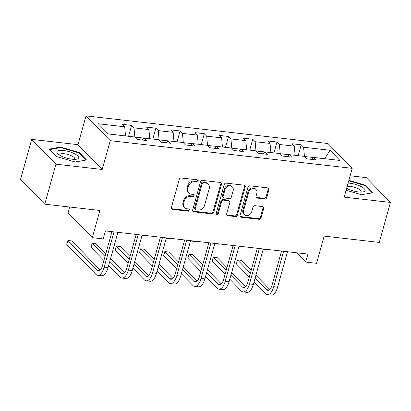 <?xml version="1.0" encoding="UTF-8"?>
<svg xmlns="http://www.w3.org/2000/svg" width="411" height="411" viewBox="0 0 411 411"><rect width="100%" height="100%" fill="white"/><g stroke="black" fill="none" stroke-linecap="round" stroke-linejoin="round"><path stroke-width="0.62" d="M198.174 181.056A1.197 1.012 135.7 0 0 197.414 179.833L181.215 177.984A1.711 1.444 135.7 0 0 179.253 179.381L171.361 207.642A1.711 1.444 135.7 0 0 171.659 209.009A1.711 1.444 135.7 0 0 172.445 209.384L188.644 211.239A1.197 1.012 135.7 0 0 189.26 209.04L187.164 208.798A5.477 4.619 135.7 0 1 184.647 207.601A5.477 4.619 135.7 0 1 183.686 203.219L184.344 200.861A5.477 4.619 135.7 0 1 190.627 196.396L192.723 196.633A1.197 1.012 135.7 0 0 193.334 194.439L191.238 194.198A5.477 4.619 135.7 0 1 188.721 192.995A5.477 4.619 135.7 0 1 187.765 188.613L188.423 186.26A5.477 4.619 135.7 0 1 194.701 181.796L196.797 182.032A1.197 1.012 135.7 0 0 198.174 181.056M188.721 192.995L188.068 192.327A5.477 4.619 135.7 0 1 187.108 187.945L187.765 185.587A5.477 4.619 135.7 0 1 194.049 181.123L196.145 181.364A1.197 1.012 135.7 0 0 197.537 179.859M171.402 208.608A1.711 1.444 135.7 0 0 171.793 208.716L187.991 210.566A1.197 1.012 135.7 0 0 189.384 209.06M184.647 207.601L183.989 206.928A5.477 4.619 135.7 0 1 183.034 202.546L183.691 200.193A5.477 4.619 135.7 0 1 189.969 195.723L192.065 195.965A1.197 1.012 135.7 0 0 193.463 194.46M264.787 198.96A1.711 1.444 135.7 0 0 266.749 197.563L268.964 189.635A1.711 1.444 135.7 0 0 268.666 188.264A1.711 1.444 135.7 0 0 267.88 187.889L249.888 185.834A1.711 1.444 135.7 0 0 247.925 187.231L240.034 215.492A1.711 1.444 135.7 0 0 240.337 216.859A1.711 1.444 135.7 0 0 241.123 217.234L259.11 219.294A1.711 1.444 135.7 0 0 261.072 217.897L263.749 208.32A1.711 1.444 135.7 0 0 263.446 206.949A1.711 1.444 135.7 0 0 262.66 206.574L254.964 205.695A1.711 1.444 135.7 0 0 253.001 207.093L251.676 211.84A4.578 3.858 135.7 0 1 248.46 215.307A4.578 3.858 135.7 0 1 244.319 214.573A4.578 3.858 135.7 0 1 243.518 210.91L248.712 192.302A4.578 3.858 135.7 0 1 251.933 188.834A4.578 3.858 135.7 0 1 256.068 189.574A4.578 3.858 135.7 0 1 256.87 193.237L256.002 196.335A1.711 1.444 135.7 0 0 256.305 197.706A1.711 1.444 135.7 0 0 257.091 198.081L264.787 198.96L264.134 198.292A1.711 1.444 135.7 0 0 266.097 196.895L268.311 188.968A1.711 1.444 135.7 0 0 268.27 187.997M55.922 164.179L102.205 169.471L77.998 144.667L31.714 139.375L55.922 164.179L44.758 204.169L99.888 210.473L92.3 237.666L103.171 238.909L105.401 230.91L307.921 254.06L305.686 262.059L316.557 263.302L324.151 236.109L379.286 242.413L390.45 202.423L366.242 177.619L350.131 175.78M102.205 169.471L110.24 140.68L352.206 168.34L344.171 197.136L390.45 202.423M221.555 184.215A1.711 1.444 135.7 0 0 221.257 182.844A1.711 1.444 135.7 0 0 220.471 182.469L202.479 180.414A1.711 1.444 135.7 0 0 200.517 181.811L192.625 210.072A1.711 1.444 135.7 0 0 192.929 211.439A1.711 1.444 135.7 0 0 193.715 211.814L211.701 213.874A1.711 1.444 135.7 0 0 213.663 212.477L221.555 184.215L220.902 183.547A1.711 1.444 135.7 0 0 220.861 182.576M226.184 183.126L244.175 185.181A1.711 1.444 135.7 0 1 244.961 185.556A1.711 1.444 135.7 0 1 245.259 186.928L237.368 215.184A1.711 1.444 135.7 0 1 235.405 216.582L227.709 215.703A1.711 1.444 135.7 0 1 226.923 215.328A1.711 1.444 135.7 0 1 226.62 213.956L229.821 202.495A1.711 1.444 135.7 0 0 229.523 201.128A1.711 1.444 135.7 0 0 228.737 200.753L223.63 200.167A1.711 1.444 135.7 0 0 221.668 201.565L218.333 213.494A1.197 1.012 135.7 0 1 216.201 213.252L224.221 184.518A1.711 1.444 135.7 0 1 226.184 183.126M44.758 204.169L20.55 179.366L31.714 139.375M110.24 140.68L86.033 115.876L327.999 143.537L352.206 168.34M298.18 155.671L301.217 144.795L291.897 143.727L294.286 146.177L279.377 144.472L276.988 142.026L267.669 140.958L270.058 143.408L255.149 141.703L252.76 139.252L243.446 138.188L245.829 140.634L230.92 138.933L228.537 136.483L219.217 135.419L221.606 137.865L206.692 136.159L204.308 133.714L194.989 132.65L197.378 135.096L182.469 133.39L180.08 130.945L170.76 129.881L173.149 132.327L158.24 130.621L155.851 128.175L146.532 127.112L148.921 129.557L134.012 127.852L131.623 125.406L122.303 124.338L124.692 126.788L98.291 123.768L108.237 133.96L134.638 136.976L137.027 139.421L146.342 140.49L143.958 138.045L141.687 139.956M301.217 144.795L303.606 147.241L330.007 150.262L339.954 160.449L313.552 157.428L315.936 159.879L306.621 158.81L304.232 156.365L289.323 154.659L291.707 157.11L282.393 156.041L280.004 153.596L265.095 151.89L267.484 154.336L258.165 153.272L255.776 150.827L240.867 149.121L243.255 151.567L233.936 150.503L231.547 148.058L216.638 146.352L219.027 148.797L209.708 147.734L207.319 145.289L192.41 143.583L194.799 146.028L185.479 144.965L183.095 142.514L168.181 140.814L170.57 143.259L161.251 142.196L158.867 139.745L143.958 138.045M280.153 153.75L295.098 155.322M295.119 155.255L294.286 146.177M280.21 153.55L279.377 144.472M289.323 154.659L287.053 156.576M255.925 150.981L270.87 152.553M270.89 152.486L270.058 143.408M255.981 150.78L255.149 141.703M265.095 151.89L262.824 153.806M231.696 148.207L246.641 149.784M246.662 149.717L245.829 140.634M231.753 148.011L230.92 138.933M240.867 149.121L238.596 151.037M207.468 145.437L222.418 147.01M222.433 146.948L221.606 137.865M207.524 145.242L206.692 136.159M216.638 146.352L214.372 148.268M183.244 142.668L198.189 144.24M198.205 144.174L197.378 135.096M183.296 142.473L182.469 133.39M192.41 143.583L190.144 145.494M159.016 139.899L173.961 141.471M173.981 141.405L173.149 132.327M159.067 139.704L158.24 130.621M168.181 140.814L165.916 142.725M134.787 137.13L149.732 138.702M149.753 138.635L148.921 129.557M134.844 136.93L134.012 127.852M108.16 133.883L125.504 135.933M125.525 135.866L124.692 126.788M69.721 207.021L68.092 212.857L92.3 237.666M77.998 144.667L86.033 115.876M296.624 252.77L305.686 262.059M324.608 158.697L304.381 156.519M324.7 158.708L330.007 150.262M304.438 156.319L303.606 147.241M313.552 157.428L311.281 159.345M128.586 136.282L131.623 125.406M152.815 139.057L155.851 128.175M177.043 141.826L180.08 130.945M201.267 144.595L204.308 133.714M225.495 147.364L228.537 136.483M249.724 150.133L252.76 139.252M273.952 152.902L276.988 142.026M75.182 162.001L86.521 159.977L79.231 152.507L60.602 147.061L49.258 149.08L56.548 156.55L75.182 162.001M346.098 190.221L361.562 194.742L372.905 192.718L365.615 185.248L348.857 180.347M60.432 147.667L60.602 147.061M79.051 153.159L79.231 152.507M365.436 185.9L365.615 185.248M192.667 211.043A1.711 1.444 135.7 0 0 193.057 211.146L211.049 213.201A1.711 1.444 135.7 0 0 213.011 211.804L220.902 183.547M203.543 182.803A1.197 1.012 135.7 0 0 202.171 183.784L195.246 208.588A1.197 1.012 135.7 0 0 196.006 209.81L198.215 210.062A5.477 4.619 135.7 0 0 204.493 205.598L209.23 188.639A5.477 4.619 135.7 0 0 208.269 184.256A5.477 4.619 135.7 0 0 205.752 183.059L203.543 182.803L202.89 182.135A1.197 1.012 135.7 0 0 201.513 183.111L202.171 183.784M195.451 209.548L194.799 208.875A1.197 1.012 135.7 0 1 194.588 207.92L201.513 183.111M208.269 184.256L207.617 183.589A5.477 4.619 135.7 0 0 205.099 182.386L205.752 183.059M202.89 182.135L205.099 182.386M226.661 214.927A1.711 1.444 135.7 0 0 227.052 215.03L234.753 215.914A1.711 1.444 135.7 0 0 236.715 214.516L244.607 186.255A1.711 1.444 135.7 0 0 244.566 185.284M229.523 201.128L228.865 200.455A1.711 1.444 135.7 0 0 228.079 200.08L222.973 199.499A1.711 1.444 135.7 0 0 221.01 200.892L217.681 212.826L218.333 213.494M216.181 213.782A1.197 1.012 135.7 0 0 217.681 212.826M233.145 190.601A4.578 3.858 135.7 0 0 232.338 186.938A4.578 3.858 135.7 0 0 228.203 186.204A4.578 3.858 135.7 0 0 224.987 189.671L223.158 196.227A1.711 1.444 135.7 0 0 223.456 197.593A1.711 1.444 135.7 0 0 224.242 197.968L229.348 198.554A1.711 1.444 135.7 0 0 231.311 197.157L233.145 190.601M232.338 186.938L231.686 186.27A4.578 3.858 135.7 0 0 227.55 185.531A4.578 3.858 135.7 0 0 224.334 188.998L224.987 189.671M223.456 197.593L222.803 196.926A1.711 1.444 135.7 0 1 222.5 195.554L224.334 188.998M256.043 197.306A1.711 1.444 135.7 0 0 256.433 197.408L264.134 198.292M256.068 189.574L255.411 188.901A4.578 3.858 135.7 0 0 251.275 188.166A4.578 3.858 135.7 0 0 248.059 191.634L248.712 192.302M244.319 214.573L243.666 213.9A4.578 3.858 135.7 0 1 242.865 210.237L248.059 191.634M240.075 216.463A1.711 1.444 135.7 0 0 240.471 216.566L258.457 218.621A1.711 1.444 135.7 0 0 260.42 217.224L263.091 207.647A1.711 1.444 135.7 0 0 263.055 206.676M100.212 270.078L71.781 240.944L67.897 240.502L66.782 244.499L95.861 274.296A13.075 5.79 -83.5 0 0 97.726 275.293A13.075 5.79 -83.5 0 0 104.117 267.33L114.011 231.891M97.726 275.293L101.609 275.735A13.075 5.79 -83.5 0 0 108.001 267.772L117.895 232.338M111.972 231.66L102.483 265.655A8.718 3.858 96.5 0 1 98.224 270.962A8.718 3.858 96.5 0 1 96.981 270.299L67.897 240.502M78.671 158.03A11.333 3.447 15.6 0 0 69.166 151.654A11.333 3.447 15.6 0 0 56.934 151.674A11.333 3.447 15.6 0 0 58.198 154.151A11.333 3.447 15.6 0 0 76.379 159.227A11.333 3.447 15.6 0 0 78.671 158.03M74.309 159.355A7.758 2.363 15.6 0 0 74.715 158.918A7.758 2.363 15.6 0 0 74.745 158.831A7.758 2.363 15.6 0 0 68.056 154.51A7.758 2.363 15.6 0 0 59.831 154.567A7.758 2.363 15.6 0 0 59.801 154.659A7.758 2.363 15.6 0 0 59.898 155.332M56.564 156.555L49.746 149.573L60.736 147.611L78.789 152.892L85.827 160.1M346.643 188.279A11.333 3.447 15.6 0 0 358.438 191.947A11.333 3.447 15.6 0 0 362.764 191.968A11.333 3.447 15.6 0 0 362.913 187.627A11.333 3.447 15.6 0 0 349.931 183.234A11.333 3.447 15.6 0 0 348.091 183.095M360.694 192.096A7.758 2.363 15.6 0 0 361.13 191.572A7.758 2.363 15.6 0 0 350.747 186.502A7.758 2.363 15.6 0 0 347.095 186.651M348.723 180.819L365.173 185.633L372.212 192.841M119.133 232.477A13.075 5.79 -83.5 0 1 117.803 232.662L121.682 233.109A13.075 5.79 -83.5 0 0 123.017 232.924M143.362 235.246A13.075 5.79 -83.5 0 1 142.031 235.431L145.91 235.878A13.075 5.79 -83.5 0 0 147.241 235.693M108.674 265.367L120.089 277.065A13.075 5.79 -83.5 0 0 121.954 278.062A13.075 5.79 -83.5 0 0 128.345 270.099L138.24 234.666M121.954 278.062L125.838 278.504A13.075 5.79 -83.5 0 0 132.229 270.541L142.124 235.107M136.2 234.429L126.711 268.424A8.718 3.858 96.5 0 1 122.447 273.731A8.718 3.858 96.5 0 1 121.204 273.068L109.788 261.37M124.441 272.847L110.554 258.622M105.807 253.751L96.01 243.713L92.126 243.271L91.011 247.268L103.921 260.502M105.036 256.5L92.126 243.271M132.902 268.136L144.318 279.84A13.075 5.79 -83.5 0 0 146.182 280.831A13.075 5.79 -83.5 0 0 152.573 272.868L162.468 237.435M146.182 280.831L150.066 281.278A13.075 5.79 -83.5 0 0 156.457 273.315L166.352 237.877M160.429 237.198L150.94 271.193A8.718 3.858 96.5 0 1 146.676 276.5A8.718 3.858 96.5 0 1 145.432 275.838L134.017 264.139M148.669 275.622L134.782 261.391M130.035 256.521L120.233 246.482L116.354 246.04L115.234 250.037L128.15 263.271M129.265 259.269L116.354 246.04M167.585 238.02A13.075 5.79 -83.5 0 1 166.26 238.205L170.139 238.647A13.075 5.79 -83.5 0 0 171.469 238.462M191.814 240.789A13.075 5.79 -83.5 0 1 190.488 240.974L194.367 241.416A13.075 5.79 -83.5 0 0 195.698 241.231M216.042 243.559A13.075 5.79 -83.5 0 1 214.717 243.744L218.595 244.185A13.075 5.79 -83.5 0 0 219.926 244M157.125 270.911L168.546 282.609A13.075 5.79 -83.5 0 0 170.411 283.6A13.075 5.79 -83.5 0 0 176.802 275.637L186.697 240.204M170.411 283.6L174.29 284.047A13.075 5.79 -83.5 0 0 180.686 276.084L190.576 240.646M184.657 239.967L175.163 273.962A8.718 3.858 96.5 0 1 170.904 279.269A8.718 3.858 96.5 0 1 169.661 278.607L158.245 266.909M172.897 278.391L159.011 264.16M154.259 259.295L144.461 249.251L140.583 248.809L139.463 252.806L152.378 266.04M153.493 262.043L140.583 248.809M181.354 273.68L192.774 285.378A13.075 5.79 -83.5 0 0 194.639 286.369A13.075 5.79 -83.5 0 0 201.03 278.406L210.925 242.973M194.639 286.369L198.518 286.816A13.075 5.79 -83.5 0 0 204.909 278.853L214.804 243.415M208.886 242.742L199.392 276.731A8.718 3.858 96.5 0 1 195.133 282.044A8.718 3.858 96.5 0 1 193.889 281.376L182.474 269.678M197.126 281.16L183.239 266.929M178.487 262.064L168.69 252.025L164.806 251.578L163.691 255.58L176.607 268.809M177.722 264.812L164.806 251.578M205.582 276.449L216.998 288.147A13.075 5.79 -83.5 0 0 218.863 289.144A13.075 5.79 -83.5 0 0 225.259 281.181L235.149 245.742M218.863 289.144L222.747 289.585A13.075 5.79 -83.5 0 0 229.138 281.622L239.032 246.184M233.114 245.511L223.62 279.501A8.718 3.858 96.5 0 1 219.361 284.813A8.718 3.858 96.5 0 1 218.118 284.15L206.697 272.447M221.354 283.929L207.468 269.698M202.715 264.833L192.918 254.794L189.034 254.347L187.919 258.349L200.83 271.579M201.95 267.582L189.034 254.347M229.811 279.218L241.226 290.916A13.075 5.79 -83.5 0 0 243.091 291.913A13.075 5.79 -83.5 0 0 249.482 283.95L259.377 248.511M243.091 291.913L246.975 292.355A13.075 5.79 -83.5 0 0 253.366 284.391L263.261 248.958M257.337 248.28L247.848 282.27A8.718 3.858 96.5 0 1 243.589 287.582A8.718 3.858 96.5 0 1 242.346 286.919L230.925 275.221M245.578 286.698L231.696 272.472M226.944 267.602L217.147 257.563L213.263 257.116L212.148 261.119L225.058 274.348M226.178 270.351L213.263 257.116M254.039 281.987L265.455 293.685A13.075 5.79 -83.5 0 0 267.32 294.682A13.075 5.79 -83.5 0 0 273.711 286.719L283.605 251.28M267.32 294.682L271.203 295.124A13.075 5.79 -83.5 0 0 277.595 287.161L287.489 251.727M281.566 251.049L272.077 285.044A8.718 3.858 96.5 0 1 267.813 290.351A8.718 3.858 96.5 0 1 266.569 289.688L255.154 277.99M269.806 289.467L255.925 275.242M251.172 270.371L241.375 260.333L237.491 259.891L236.376 263.888L249.287 277.117M250.402 273.12L237.491 259.891M240.271 246.328A13.075 5.79 -83.5 0 1 238.94 246.513L242.824 246.954A13.075 5.79 -83.5 0 0 244.155 246.77M264.499 249.097A13.075 5.79 -83.5 0 1 263.168 249.282L267.047 249.724A13.075 5.79 -83.5 0 0 268.383 249.544M194.049 181.123L194.701 181.796M187.765 185.587L188.423 186.26M187.108 187.945L187.765 188.613M192.065 195.965L192.723 196.633M189.969 195.723L190.627 196.396M183.691 200.193L184.344 200.861M183.034 202.546L183.686 203.219M187.991 210.566L188.644 211.239M171.793 208.716L172.445 209.384M196.145 181.364L196.797 182.032M213.011 211.804L213.663 212.477M211.049 213.201L211.701 213.874M193.057 211.146L193.715 211.814M194.588 207.92L195.246 208.588M244.607 186.255L245.259 186.928M236.715 214.516L237.368 215.184M234.753 215.914L235.405 216.582M227.052 215.03L227.709 215.703M228.079 200.08L228.737 200.753M222.973 199.499L223.63 200.167M221.01 200.892L221.668 201.565M222.5 195.554L223.158 196.227M256.433 197.408L257.091 198.081M242.865 210.237L243.518 210.91M263.091 207.647L263.749 208.32M260.42 217.224L261.072 217.897M258.457 218.621L259.11 219.294M240.471 216.566L241.123 217.234M268.311 188.968L268.964 189.635M266.097 196.895L266.749 197.563M104.117 267.33L108.001 267.772M96.981 270.299L99.58 270.597M128.345 270.099L132.229 270.541M121.204 273.068L123.809 273.366M152.573 272.868L156.457 273.315M145.432 275.838L148.037 276.135M176.802 275.637L180.686 276.084M169.661 278.607L172.266 278.905M201.03 278.406L204.909 278.853M193.889 281.376L196.494 281.674M225.259 281.181L229.138 281.622M218.118 284.15L220.722 284.448M249.482 283.95L253.366 284.391M242.346 286.919L244.946 287.217M273.711 286.719L277.595 287.161M266.569 289.688L269.174 289.986"/></g></svg>

